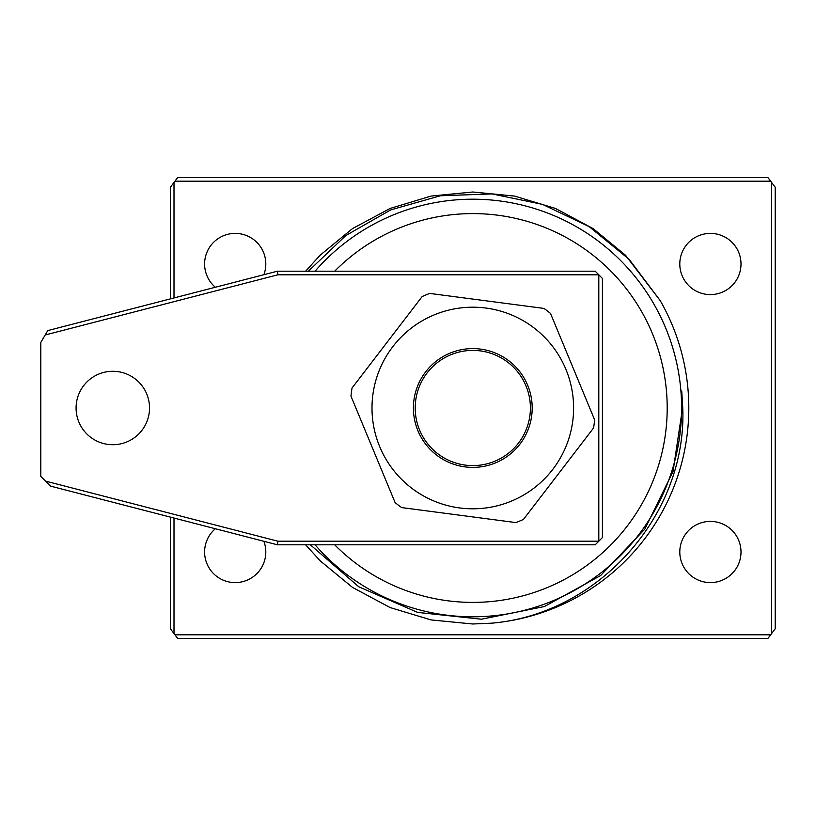 <?xml version="1.0" encoding="UTF-8"?>
<svg xmlns="http://www.w3.org/2000/svg" width="816" height="816" viewBox="0 0 816 816"><rect width="100%" height="100%" fill="white"/><g stroke="black" fill="none" stroke-linecap="round" stroke-linejoin="round"><path stroke-width="1.22" d="M679.799 552.004A30.6 30.6 0 0 0 710.399 582.604A30.6 30.6 0 0 0 740.999 552.004A30.6 30.6 0 0 0 710.399 521.404A30.6 30.6 0 0 0 679.799 552.004M215.322 528.737A30.6 30.6 0 0 0 235.202 582.604A30.6 30.6 0 0 0 263.864 541.283M263.864 274.717A30.6 30.6 0 0 0 235.202 233.396A30.6 30.6 0 0 0 215.322 287.263M679.799 263.996A30.6 30.6 0 0 0 710.399 294.596A30.6 30.6 0 0 0 740.999 263.996A30.6 30.6 0 0 0 710.399 233.396A30.6 30.6 0 0 0 679.799 263.996M334.682 544.802A194.402 194.402 0 0 0 667.202 408A194.402 194.402 0 0 0 334.682 271.198M315.058 271.198A208.804 208.804 0 0 1 681.605 408A208.804 208.804 0 0 1 315.058 544.802M308.356 271.198L345.78 235.579L390.64 209.936L440.324 195.779L491.956 193.902L542.548 204.398L589.183 226.644L629.167 259.366L660.256 300.686A215.995 215.995 0 0 1 491.691 623.169C598.25 614.254 687.143 515.171 682.757 408L681.748 391.037L682.523 408L673.037 471.475L644.834 529.115L600.566 575.576L544.364 606.553L481.44 619.211L417.629 612.408L358.805 586.806L310.345 544.802M660.256 300.686L625.535 255.265L593.15 228.633L555.461 208.437L514.539 196.075L472.801 192.005L431.062 196.075L390.14 208.437L352.451 228.633L320.066 255.265L305.643 271.198L320.066 255.265L352.451 228.633L390.14 208.437L431.062 196.075L472.801 192.005L514.539 196.075L555.461 208.437L593.15 228.633L625.535 255.265L660.256 300.686L625.535 255.265L593.15 228.633L555.461 208.437L514.539 196.075L472.801 192.005L431.062 196.075L390.14 208.437L352.451 228.633L320.066 255.265L352.451 228.633L390.14 208.437L431.062 196.075L472.801 192.005L514.539 196.075L555.461 208.437L593.15 228.633L625.535 255.265L660.256 300.686L625.535 255.265L593.15 228.633L555.461 208.437L514.539 196.075L472.801 192.005L431.062 196.075L390.14 208.437L352.451 228.633L320.066 255.265L305.643 271.198L320.066 255.265L352.451 228.633L390.14 208.437L431.062 196.075L472.801 192.005L514.539 196.075L555.461 208.437L593.15 228.633L625.535 255.265L660.256 300.686L625.535 255.265L593.15 228.633L555.461 208.437L514.539 196.075L472.801 192.005L431.062 196.075L390.14 208.437L352.451 228.633L320.066 255.265L305.643 271.198L320.066 255.265L352.451 228.633L390.14 208.437L431.062 196.075L472.801 192.005L514.539 196.075L555.461 208.437L593.15 228.633L625.535 255.265L660.256 300.686L625.535 255.265L593.15 228.633L555.461 208.437L514.539 196.075L472.801 192.005L431.062 196.075L390.14 208.437L352.451 228.633L320.066 255.265L305.643 271.198L320.066 255.265L352.451 228.633L390.14 208.437L431.062 196.075L472.801 192.005L514.539 196.075L555.461 208.437L593.15 228.633L625.535 255.265L660.256 300.686L625.535 255.265L593.15 228.633L555.461 208.437L514.539 196.075L472.801 192.005L431.062 196.075L390.14 208.437L352.451 228.633L320.066 255.265L305.643 271.198L320.066 255.265L352.451 228.633L390.14 208.437L431.062 196.075L472.801 192.005L514.539 196.075L555.461 208.437L593.15 228.633L625.535 255.265L660.256 300.686L625.535 255.265L593.15 228.633L555.461 208.437L514.539 196.075L472.801 192.005L431.062 196.075L390.14 208.437L352.451 228.633L320.066 255.265L305.643 271.198L320.066 255.265L352.451 228.633L390.14 208.437L431.062 196.075L472.801 192.005L514.539 196.075L555.461 208.437L593.15 228.633L625.535 255.265L660.256 300.686L625.535 255.265L593.15 228.633L555.461 208.437L514.539 196.075L472.801 192.005L431.062 196.075L390.14 208.437L352.451 228.633L320.066 255.265L305.643 271.198L320.066 255.265L352.451 228.633L390.14 208.437L431.062 196.075L472.801 192.005L514.539 196.075L555.461 208.437L593.15 228.633L625.535 255.265L660.256 300.686L625.535 255.265L593.15 228.633L555.461 208.437L514.539 196.075L472.801 192.005L431.062 196.075L390.14 208.437L352.451 228.633L320.066 255.265L305.643 271.198L320.066 255.265L352.451 228.633L390.14 208.437L431.062 196.075L472.801 192.005L514.539 196.075L555.461 208.437L593.15 228.633L625.535 255.265L660.256 300.686L625.535 255.265L593.15 228.633L555.461 208.437L514.539 196.075L472.801 192.005L431.062 196.075L390.14 208.437L352.451 228.633L320.066 255.265L305.643 271.198L320.066 255.265L352.451 228.633L390.14 208.437L431.062 196.075L472.801 192.005L514.539 196.075L555.461 208.437L593.15 228.633L625.535 255.265L660.256 300.686L625.535 255.265L593.15 228.633L555.461 208.437L514.539 196.075L472.801 192.005L431.062 196.075L390.14 208.437L352.451 228.633L320.066 255.265L305.643 271.198L320.066 255.265L352.451 228.633L390.14 208.437L431.062 196.075L472.801 192.005L514.539 196.075L555.461 208.437L593.15 228.633L625.535 255.265L660.256 300.686L625.535 255.265L593.15 228.633L555.461 208.437L514.539 196.075L472.801 192.005L431.062 196.075L390.14 208.437L352.451 228.633L320.066 255.265L305.643 271.198L320.066 255.265L352.451 228.633L390.14 208.437L431.062 196.075L472.801 192.005L514.539 196.075L555.461 208.437L593.15 228.633L625.535 255.265L660.256 300.686L625.535 255.265L593.15 228.633L555.461 208.437L514.539 196.075L472.801 192.005L431.062 196.075L390.14 208.437L352.451 228.633L320.066 255.265L305.643 271.198L320.066 255.265L352.451 228.633L390.14 208.437L431.062 196.075L472.801 192.005L514.539 196.075L555.461 208.437L593.15 228.633L625.535 255.265L660.256 300.686L625.535 255.265L593.15 228.633L555.461 208.437L514.539 196.075L472.801 192.005L431.062 196.075L390.14 208.437L352.451 228.633L320.066 255.265L305.643 271.198L320.066 255.265L352.451 228.633L390.14 208.437L431.062 196.075L472.801 192.005L514.539 196.075L555.461 208.437L593.15 228.633L625.535 255.265L660.256 300.686L625.535 255.265L593.15 228.633L555.461 208.437L514.539 196.075L472.801 192.005L431.062 196.075L390.14 208.437L352.451 228.633L320.066 255.265L305.643 271.198L320.066 255.265L352.451 228.633L390.14 208.437L431.062 196.075L472.801 192.005L514.539 196.075L555.461 208.437L593.15 228.633L625.535 255.265L660.256 300.686L625.535 255.265L593.15 228.633L555.461 208.437L514.539 196.075L472.801 192.005L431.062 196.075L390.14 208.437L352.451 228.633L320.066 255.265L305.643 271.198M305.643 544.802L320.066 560.735L352.451 587.367L390.14 607.563L431.062 619.925L472.801 623.995L491.691 623.169L472.801 623.995L431.062 619.925L390.14 607.563L352.451 587.367L320.066 560.735L305.643 544.802L320.066 560.735L352.451 587.367L390.14 607.563L431.062 619.925L472.801 623.995L491.691 623.169L472.801 623.995L431.062 619.925L390.14 607.563L352.451 587.367L320.066 560.735L305.643 544.802L320.066 560.735L352.451 587.367L390.14 607.563L431.062 619.925L472.801 623.995L491.691 623.169L472.801 623.995L431.062 619.925L390.14 607.563L352.451 587.367L320.066 560.735L305.643 544.802L320.066 560.735L352.451 587.367L390.14 607.563L431.062 619.925L472.801 623.995L491.691 623.169L472.801 623.995L431.062 619.925L390.14 607.563L352.451 587.367L320.066 560.735L305.643 544.802L320.066 560.735L352.451 587.367L390.14 607.563L431.062 619.925L472.801 623.995L491.691 623.169L472.801 623.995L431.062 619.925L390.14 607.563L352.451 587.367L320.066 560.735L305.643 544.802L320.066 560.735L352.451 587.367L390.14 607.563L431.062 619.925L472.801 623.995L491.691 623.169L472.801 623.995L431.062 619.925L390.14 607.563L352.451 587.367L320.066 560.735L305.643 544.802L320.066 560.735L352.451 587.367L390.14 607.563L431.062 619.925L472.801 623.995L491.691 623.169L472.801 623.995L431.062 619.925L390.14 607.563L352.451 587.367L320.066 560.735L305.643 544.802L320.066 560.735L352.451 587.367L390.14 607.563L431.062 619.925L472.801 623.995L491.691 623.169L472.801 623.995L431.062 619.925L390.14 607.563L352.451 587.367L320.066 560.735L305.643 544.802L320.066 560.735L352.451 587.367L390.14 607.563L431.062 619.925L472.801 623.995L491.691 623.169L472.801 623.995L431.062 619.925L390.14 607.563L352.451 587.367L320.066 560.735L305.643 544.802L320.066 560.735L352.451 587.367L390.14 607.563L431.062 619.925L472.801 623.995L491.691 623.169L472.801 623.995L431.062 619.925L390.14 607.563L352.451 587.367L320.066 560.735L305.643 544.802L320.066 560.735L352.451 587.367L390.14 607.563L431.062 619.925L472.801 623.995L491.691 623.169L472.801 623.995L431.062 619.925L390.14 607.563L352.451 587.367L320.066 560.735L305.643 544.802L320.066 560.735L352.451 587.367L390.14 607.563L431.062 619.925L472.801 623.995L491.691 623.169L472.801 623.995L431.062 619.925L390.14 607.563L352.451 587.367L320.066 560.735L305.643 544.802L320.066 560.735L352.451 587.367L390.14 607.563L431.062 619.925L472.801 623.995L491.691 623.169L472.801 623.995L431.062 619.925L390.14 607.563L352.451 587.367L320.066 560.735L305.643 544.802L320.066 560.735L352.451 587.367L390.14 607.563L431.062 619.925L472.801 623.995L491.691 623.169L472.801 623.995L431.062 619.925L390.14 607.563L352.451 587.367L320.066 560.735L305.643 544.802L320.066 560.735L352.451 587.367L390.14 607.563L431.062 619.925L472.801 623.995L491.691 623.169L472.801 623.995L431.062 619.925L390.14 607.563L352.451 587.367L320.066 560.735L305.643 544.802L320.066 560.735L352.451 587.367L390.14 607.563L431.062 619.925L472.801 623.995L491.691 623.169L472.801 623.995L431.062 619.925L390.14 607.563L352.451 587.367L320.066 560.735L305.643 544.802L320.066 560.735L352.451 587.367L390.14 607.563L431.062 619.925L472.801 623.995L491.691 623.169M530.4 408A57.599 57.599 0 0 0 472.801 350.401A57.599 57.599 0 0 0 415.201 408A57.599 57.599 0 0 0 472.801 465.599A57.599 57.599 0 0 0 530.4 408M174.91 634.797L770.692 634.797L767.917 638.398L177.684 638.398L174.91 634.797A374.401 374.401 0 0 1 174.002 633.593L170.401 628.748L170.401 517.12M170.401 298.88L170.401 187.252L174.002 182.407A374.401 374.401 0 0 1 174.91 181.203L177.684 177.602L767.917 177.602L770.692 181.203A374.401 374.401 0 0 1 771.599 182.407L775.2 187.252L775.2 628.748L771.599 633.593A374.401 374.401 0 0 1 770.692 634.797M771.599 633.593L771.599 182.407M770.692 181.203L174.91 181.203M174.002 182.407L174.002 297.952M174.002 518.048L174.002 633.593M417.935 430.756A59.405 59.405 0 0 0 495.557 462.866A59.405 59.405 0 0 0 527.666 385.244A59.405 59.405 0 0 0 450.044 353.134A59.405 59.405 0 0 0 417.935 430.756M565.916 369.393A100.796 100.796 0 0 0 434.194 314.884A100.796 100.796 0 0 0 379.685 446.607A100.796 100.796 0 0 0 511.408 501.116A100.796 100.796 0 0 0 565.916 369.393M572.567 366.629L550.494 313.426A122.4 122.4 0 0 0 543.966 308.417L429.746 293.423A122.4 122.4 0 0 0 422.137 296.575L352.043 387.998A122.4 122.4 0 0 0 350.972 396.158L395.097 502.574A122.4 122.4 0 0 0 401.635 507.583L515.855 522.577A122.4 122.4 0 0 0 523.464 519.425L593.558 428.002A122.4 122.4 0 0 0 594.629 419.842L572.567 366.629M76.082 408A36.72 36.72 0 0 0 112.802 444.72A36.72 36.72 0 0 0 149.522 408A36.72 36.72 0 0 0 112.802 371.28A36.72 36.72 0 0 0 76.082 408M45.186 334.988L47.767 330.592L277.44 271.198L595.201 271.198L602.402 278.399L602.402 537.601L598.801 541.202L598.801 274.798L277.899 274.798L45.186 334.988L40.8 342.434L40.8 476.401L45.492 481.093L277.899 541.202L598.801 541.202L595.201 544.802L277.44 544.802L50.51 486.112L45.492 481.093M277.44 271.198L277.899 274.798M277.44 544.802L277.899 541.202"/></g></svg>
